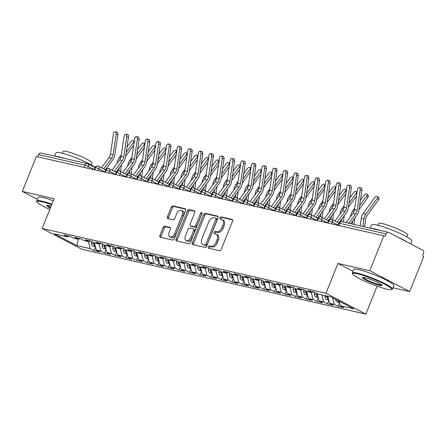 <?xml version="1.0" encoding="UTF-8"?>
<svg xmlns="http://www.w3.org/2000/svg" width="446" height="446" viewBox="0 0 446 446"><rect width="100%" height="100%" fill="white"/><g stroke="black" fill="none" stroke-linecap="round" stroke-linejoin="round"><path stroke-width="0.67" d="M208.182 246.939A1.187 0.73 -62.4 0 0 208.36 248.16A1.187 0.73 -62.4 0 0 208.472 248.199L219.532 250.724A1.7 1.048 -62.4 0 0 221.205 249.398L232.522 221.238A1.7 1.048 -62.4 0 0 232.271 219.493A1.7 1.048 -62.4 0 0 232.11 219.438L221.049 216.912A1.187 0.73 -62.4 0 0 219.878 217.838A1.187 0.73 -62.4 0 0 220.056 219.058A1.187 0.73 -62.4 0 0 220.168 219.097L221.601 219.426A5.441 3.351 -62.4 0 1 222.108 219.61A5.441 3.351 -62.4 0 1 222.916 225.197L221.974 227.538A5.441 3.351 -62.4 0 1 216.628 231.786L215.201 231.457A1.187 0.73 -62.4 0 0 214.03 232.388A1.187 0.73 -62.4 0 0 214.208 233.609A1.187 0.73 -62.4 0 0 214.32 233.648L215.752 233.977A5.441 3.351 -62.4 0 1 216.254 234.161A5.441 3.351 -62.4 0 1 217.068 239.742L216.126 242.089A5.441 3.351 -62.4 0 1 210.78 246.337L209.347 246.008A1.187 0.73 -62.4 0 0 208.182 246.939M216.254 234.161L217.464 234.797A5.441 3.351 -62.4 0 1 218.278 240.377L217.336 242.724A5.441 3.351 -62.4 0 1 211.989 246.967L210.557 246.644A1.187 0.73 -62.4 0 0 209.391 247.569A1.187 0.73 -62.4 0 0 209.291 248.389M232.617 219.906L222.259 217.542A1.187 0.73 -62.4 0 0 221.088 218.473A1.187 0.73 -62.4 0 0 220.987 219.287M222.108 219.61L223.318 220.246A5.441 3.351 -62.4 0 1 224.126 225.827L223.184 228.174A5.441 3.351 -62.4 0 1 217.838 232.416L216.41 232.093A1.187 0.73 -62.4 0 0 215.24 233.018A1.187 0.73 -62.4 0 0 215.139 233.838M164.764 226.183A1.7 1.048 -62.4 0 0 163.097 227.51L159.919 235.41A1.7 1.048 -62.4 0 0 160.17 237.155A1.7 1.048 -62.4 0 0 160.331 237.216L172.619 240.02A1.7 1.048 -62.4 0 0 174.291 238.694L185.608 210.529A1.7 1.048 -62.4 0 0 185.358 208.789A1.7 1.048 -62.4 0 0 185.196 208.728L172.909 205.924A1.7 1.048 -62.4 0 0 171.242 207.251L167.401 216.795A1.7 1.048 -62.4 0 0 167.657 218.54A1.7 1.048 -62.4 0 0 167.813 218.596L173.076 219.794A1.7 1.048 -62.4 0 0 174.743 218.468L176.649 213.74A4.549 2.799 -62.4 0 1 181.539 210.345A4.549 2.799 -62.4 0 1 182.219 215.011L174.765 233.548A4.549 2.799 -62.4 0 1 169.876 236.943A4.549 2.799 -62.4 0 1 169.196 232.277L170.439 229.188A1.7 1.048 -62.4 0 0 170.182 227.443A1.7 1.048 -62.4 0 0 170.026 227.388L164.764 226.183L165.973 226.819A1.7 1.048 -62.4 0 0 164.306 228.146L161.129 236.045A1.7 1.048 -62.4 0 0 161.034 237.378M393.004 287.77L409.668 291.572L369.756 270.711L383.789 235.806L384.998 236.436L386.024 233.888L339.635 223.301L338.743 225.525M369.756 270.711L337.929 263.447L325.948 293.256L42.147 228.486L54.128 198.682L22.3 191.418L36.332 156.513L383.789 235.806M192.304 242.802A1.7 1.048 -62.4 0 0 192.56 244.547A1.7 1.048 -62.4 0 0 192.717 244.603L205.004 247.413A1.7 1.048 -62.4 0 0 206.676 246.086L217.999 217.921A1.7 1.048 -62.4 0 0 217.743 216.176A1.7 1.048 -62.4 0 0 217.587 216.12L205.299 213.316A1.7 1.048 -62.4 0 0 203.627 214.643L192.304 242.802L193.514 243.438A1.7 1.048 -62.4 0 0 193.425 244.765M188.814 243.717L176.527 240.912A1.7 1.048 -62.4 0 1 176.365 240.851A1.7 1.048 -62.4 0 1 176.114 239.106L187.431 210.947A1.7 1.048 -62.4 0 1 189.104 209.62L194.361 210.819A1.7 1.048 -62.4 0 1 194.523 210.88A1.7 1.048 -62.4 0 1 194.774 212.619L190.186 224.043A1.7 1.048 -62.4 0 0 190.436 225.787A1.7 1.048 -62.4 0 0 190.598 225.843L194.082 226.64A1.7 1.048 -62.4 0 0 195.755 225.314L200.533 213.422A1.187 0.73 -62.4 0 1 201.815 212.536A1.187 0.73 -62.4 0 1 201.993 213.757L190.481 242.39A1.7 1.048 -62.4 0 1 188.814 243.717M325.948 293.256L365.859 314.112L82.053 249.347L42.147 228.486M339.473 302.734L338.035 306.302L343.978 307.662L340.226 305.7L353.7 308.777L331.205 297.019L317.736 293.942L313.984 291.985L308.041 290.63L311.793 292.587L307.127 291.522L303.375 289.565L297.432 288.205L301.184 290.168L296.518 289.103L292.766 287.14L286.823 285.786L290.575 287.748L285.908 286.678L282.156 284.721L276.213 283.366L279.965 285.323L275.293 284.258L271.547 282.301L265.604 280.947L269.356 282.903L264.684 281.839L260.938 279.876L254.995 278.521L258.747 280.484L254.075 279.419L250.329 277.457L244.386 276.102L248.138 278.059L243.466 276.994L239.719 275.037L233.776 273.682L237.528 275.639L232.857 274.574L229.11 272.618L223.167 271.257L226.919 273.22L222.247 272.155L218.501 270.192L212.558 268.838L216.31 270.8L211.638 269.73L207.892 267.773L201.949 266.418L205.701 268.375L201.029 267.31L197.283 265.353L191.34 263.993L195.092 265.955L190.42 264.891L186.673 262.928L180.73 261.573L184.477 263.536L179.81 262.471L176.064 260.509L170.121 259.154L173.868 261.111L169.201 260.046L165.455 258.089L159.512 256.734L163.258 258.691L158.592 257.626L154.846 255.664L148.903 254.309L152.649 256.272L147.983 255.207L144.236 253.244L138.293 251.89L142.04 253.846L137.374 252.782L133.627 250.825L127.684 249.47L131.431 251.427L126.764 250.362L123.018 248.405L117.075 247.045L120.821 249.007L116.155 247.943L112.403 245.98L106.466 244.625L110.212 246.588L105.546 245.517L101.794 243.561L95.857 242.206L99.603 244.163L94.937 243.098L91.185 241.141L85.247 239.786L88.994 241.743L84.327 240.678L80.575 238.716L74.638 237.361L78.385 239.324L73.718 238.259L69.966 236.296L64.029 234.942L67.775 236.898L69.253 236.135M338.035 306.302L334.288 304.345L329.616 303.28L327.821 296.244M328.864 300.314L327.425 303.882L333.368 305.237L329.616 303.28M327.425 303.882L323.679 301.925L319.007 300.86L317.167 293.646M318.249 297.895L316.816 301.463L322.759 302.817L319.007 300.86M316.816 301.463L313.07 299.5L308.398 298.435L306.558 291.227M307.64 295.469L306.207 299.043L312.15 300.398L308.398 298.435M306.207 299.043L302.46 297.081L297.789 296.016L295.949 288.807M297.03 293.05L295.598 296.618L301.541 297.978L297.789 296.016M295.598 296.618L291.851 294.661L287.179 293.596L285.34 286.382M286.421 290.63L284.988 294.198L290.931 295.553L287.179 293.596M284.988 294.198L281.242 292.242L276.57 291.171L274.73 283.963M275.812 288.211L274.379 291.779L280.322 293.133L276.57 291.171M274.379 291.779L270.633 289.816L265.961 288.752L264.121 281.543M265.203 285.786L263.77 289.354L269.713 290.714L265.961 288.752M263.77 289.354L260.018 287.397L255.352 286.332L253.512 279.118M254.594 283.366L253.161 286.934L259.104 288.289L255.352 286.332M253.161 286.934L249.409 284.977L244.743 283.912L242.903 276.698M243.984 280.947L242.552 284.515L248.494 285.869L244.743 283.912M242.552 284.515L238.8 282.552L234.133 281.487L232.294 274.279M233.375 278.521L231.942 282.095L237.885 283.45L234.133 281.487M231.942 282.095L228.19 280.133L223.524 279.068L221.684 271.859M222.766 276.102L221.333 279.67L227.27 281.025L223.524 279.068M221.333 279.67L217.581 277.713L212.915 276.648L211.075 269.434M212.157 273.682L210.724 277.25L216.661 278.605L212.915 276.648M210.724 277.25L206.972 275.288L202.306 274.223L200.466 267.015M201.547 271.257L200.115 274.831L206.052 276.185L202.306 274.223M200.115 274.831L196.363 272.868L191.696 271.804L189.857 264.595M190.938 268.838L189.505 272.406L195.443 273.766L191.696 271.804M189.505 272.406L185.753 270.449L181.087 269.384L179.242 262.17M180.329 266.418L178.896 269.986L184.834 271.341L181.087 269.384M178.896 269.986L175.144 268.029L170.478 266.964L168.633 259.75M169.72 263.999L168.287 267.567L174.224 268.921L170.478 266.964M168.287 267.567L164.535 265.604L159.869 264.539L158.023 257.331M159.11 261.573L157.678 265.141L163.615 266.502L159.869 264.539M157.678 265.141L153.926 263.185L149.259 262.12L147.414 254.911M148.501 259.154L147.069 262.722L153.006 264.077L149.259 262.12M147.069 262.722L143.317 260.765L138.65 259.7L136.805 252.486M137.892 256.734L136.454 260.302L142.397 261.657L138.65 259.7M136.454 260.302L132.707 258.34L128.041 257.275L126.196 250.067M127.283 254.309L125.844 257.883L131.787 259.238L128.041 257.275M125.844 257.883L122.098 255.92L117.432 254.856L115.586 247.647M116.674 251.89L115.235 255.458L121.178 256.818L117.432 254.856M115.235 255.458L111.489 253.501L106.823 252.436L104.977 245.222M106.064 249.47L104.626 253.038L110.569 254.393L106.823 252.436M104.626 253.038L100.88 251.081L96.213 250.011L94.368 242.802M95.455 247.051L94.017 250.619L99.96 251.973L96.213 250.011M94.017 250.619L90.27 248.656L76.796 245.584L54.3 233.827L67.775 236.898M78.385 239.324L79.862 238.554M90.27 248.656L88.475 241.626M78.351 239.312L76.796 245.584M88.994 241.743L90.471 240.974M100.88 251.081L99.084 244.046M99.603 244.163L101.08 243.399M111.489 253.501L109.694 246.465M110.212 246.588L111.69 245.818M122.098 255.92L120.303 248.89M120.821 249.007L122.299 248.238M132.707 258.34L130.912 251.31M131.431 251.427L132.908 250.663M143.317 260.765L141.521 253.729M142.04 253.846L143.517 253.083M153.926 263.185L152.131 256.149M152.649 256.272L154.126 255.502M164.535 265.604L162.74 258.574M163.258 258.691L164.736 257.922M175.144 268.029L173.349 260.994M173.868 261.111L175.345 260.347M185.753 270.449L183.958 263.413M184.477 263.536L185.954 262.766M196.363 272.868L194.567 265.838M195.092 265.955L196.563 265.186M206.972 275.288L205.177 268.258M205.701 268.375L207.173 267.611M217.581 277.713L215.786 270.677M216.31 270.8L217.782 270.031M228.19 280.133L226.395 273.097M226.919 273.22L228.391 272.45M238.8 282.552L237.004 275.522M237.528 275.639L239 274.875M249.409 284.977L247.614 277.942M248.138 278.059L249.609 277.295M260.018 287.397L258.223 280.361M258.747 280.484L260.219 279.714M270.633 289.816L268.832 282.786M269.356 282.903L270.828 282.134M281.242 292.242L279.441 285.206M279.965 285.323L281.443 284.559M291.851 294.661L290.051 287.625M290.575 287.748L292.052 286.979M302.46 297.081L300.66 290.051M301.184 290.168L302.661 289.398M313.07 299.5L311.269 292.47M311.793 292.587L313.27 291.823M323.679 301.925L321.878 294.89M409.668 291.572L423.7 256.662L422.49 256.032L423.516 253.484A2.598 2.018 102.9 0 0 422.663 250.145L388.8 232.444A2.598 2.018 102.9 0 0 388.416 232.305A2.598 2.018 102.9 0 0 386.024 233.888M334.288 304.345L332.599 297.75M37.67 156.819L38.568 154.595A2.598 2.018 -77.1 0 1 40.96 153.011L87.349 163.598A2.598 2.018 -77.1 0 1 87.734 163.738A2.598 1.6 -62.4 0 1 87.974 163.827A2.598 2.598 0 0 0 87.349 163.598A2.598 2.018 -77.1 0 0 84.957 165.182L38.568 154.595M22.3 191.418L37.336 199.273M377.082 286.198L365.859 314.112M337.929 263.447L352.964 271.307M340.226 305.7L339.06 301.122M328.078 223.089L328.975 220.865A2.598 2.018 -77.1 0 1 331.283 219.265A2.598 2.018 -77.1 0 1 331.367 219.281A2.598 2.018 -77.1 0 1 331.752 219.426A2.598 1.6 -62.4 0 1 331.991 219.516A2.598 2.598 0 0 0 331.367 219.281M317.468 220.67L318.366 218.445A2.598 2.018 -77.1 0 1 320.674 216.845A2.598 2.018 -77.1 0 1 320.758 216.862A2.598 2.018 -77.1 0 1 321.137 217.001A2.598 1.6 -62.4 0 1 321.382 217.09A2.598 2.598 0 0 0 320.758 216.862M306.859 218.25L307.757 216.026A2.598 2.018 -77.1 0 1 310.065 214.426A2.598 2.018 -77.1 0 1 310.148 214.442A2.598 2.018 -77.1 0 1 310.527 214.582A2.598 1.6 -62.4 0 1 310.773 214.671A2.598 2.598 0 0 0 310.148 214.442M296.25 215.831L297.147 213.606A2.598 2.018 -77.1 0 1 299.456 212.001A2.598 2.018 -77.1 0 1 299.539 212.017A2.598 2.018 -77.1 0 1 299.918 212.162A2.598 1.6 -62.4 0 1 300.164 212.251A2.598 2.598 0 0 0 299.539 212.017M285.641 213.405L286.538 211.181A2.598 2.018 -77.1 0 1 288.846 209.581A2.598 2.018 -77.1 0 1 288.93 209.598A2.598 2.018 -77.1 0 1 289.309 209.743A2.598 1.6 -62.4 0 1 289.554 209.826A2.598 2.598 0 0 0 288.93 209.598M275.031 210.986L275.929 208.761A2.598 2.018 -77.1 0 1 278.237 207.161A2.598 2.018 -77.1 0 1 278.321 207.178A2.598 2.018 -77.1 0 1 278.7 207.318A2.598 1.6 -62.4 0 1 278.945 207.407A2.598 2.598 0 0 0 278.321 207.178M264.422 208.566L265.314 206.342A2.598 2.018 -77.1 0 1 267.628 204.742A2.598 2.018 -77.1 0 1 267.712 204.759A2.598 2.018 -77.1 0 1 268.091 204.898A2.598 1.6 -62.4 0 1 268.336 204.987A2.598 2.598 0 0 0 267.712 204.759M253.813 206.141L254.705 203.917A2.598 2.018 -77.1 0 1 257.019 202.317A2.598 2.018 -77.1 0 1 257.102 202.333A2.598 2.018 -77.1 0 1 257.481 202.478A2.598 1.6 -62.4 0 1 257.727 202.568A2.598 2.598 0 0 0 257.102 202.333M243.204 203.722L244.096 201.497A2.598 2.018 -77.1 0 1 246.409 199.897A2.598 2.018 -77.1 0 1 246.487 199.914A2.598 2.018 -77.1 0 1 246.872 200.053A2.598 1.6 -62.4 0 1 247.117 200.143A2.598 2.598 0 0 0 246.487 199.914M232.595 201.302L233.487 199.078A2.598 2.018 -77.1 0 1 235.8 197.478A2.598 2.018 -77.1 0 1 235.878 197.494A2.598 2.018 -77.1 0 1 236.263 197.634A2.598 1.6 -62.4 0 1 236.508 197.723A2.598 2.598 0 0 0 235.878 197.494M221.985 198.877L222.877 196.658A2.598 2.018 -77.1 0 1 225.191 195.053A2.598 2.018 -77.1 0 1 225.269 195.069A2.598 2.018 -77.1 0 1 225.654 195.214A2.598 1.6 -62.4 0 1 225.899 195.303A2.598 2.598 0 0 0 225.269 195.069M211.376 196.457L212.268 194.233A2.598 2.018 -77.1 0 1 214.582 192.633A2.598 2.018 -77.1 0 1 214.66 192.65A2.598 2.018 -77.1 0 1 215.044 192.789A2.598 1.6 -62.4 0 1 215.29 192.878A2.598 2.598 0 0 0 214.66 192.65M200.767 194.038L201.659 191.813A2.598 2.018 -77.1 0 1 203.973 190.213A2.598 2.018 -77.1 0 1 204.051 190.23A2.598 2.018 -77.1 0 1 204.435 190.37A2.598 1.6 -62.4 0 1 204.675 190.459A2.598 2.598 0 0 0 204.051 190.23M190.158 191.618L191.05 189.394A2.598 2.018 -77.1 0 1 193.363 187.794A2.598 2.018 -77.1 0 1 193.441 187.805A2.598 2.018 -77.1 0 1 193.826 187.95A2.598 1.6 -62.4 0 1 194.066 188.039A2.598 2.598 0 0 0 193.441 187.805M179.548 189.193L180.44 186.969A2.598 2.018 -77.1 0 1 182.754 185.369A2.598 2.018 -77.1 0 1 182.832 185.385A2.598 2.018 -77.1 0 1 183.217 185.53A2.598 1.6 -62.4 0 1 183.457 185.62A2.598 2.598 0 0 0 182.832 185.385M168.939 186.774L169.831 184.549A2.598 2.018 -77.1 0 1 172.145 182.949A2.598 2.018 -77.1 0 1 172.223 182.966A2.598 2.018 -77.1 0 1 172.608 183.105A2.598 1.6 -62.4 0 1 172.847 183.195A2.598 2.598 0 0 0 172.223 182.966M158.33 184.354L159.222 182.13A2.598 2.018 -77.1 0 1 161.53 180.53A2.598 2.018 -77.1 0 1 161.614 180.546A2.598 2.018 -77.1 0 1 161.998 180.686A2.598 1.6 -62.4 0 1 162.238 180.775A2.598 2.598 0 0 0 161.614 180.546M147.721 181.929L148.613 179.705A2.598 2.018 -77.1 0 1 150.921 178.105A2.598 2.018 -77.1 0 1 151.004 178.121A2.598 2.018 -77.1 0 1 151.389 178.266A2.598 1.6 -62.4 0 1 151.629 178.355A2.598 2.598 0 0 0 151.004 178.121M137.112 179.509L138.004 177.285A2.598 2.018 -77.1 0 1 140.312 175.685A2.598 2.018 -77.1 0 1 140.395 175.702A2.598 2.018 -77.1 0 1 140.78 175.841A2.598 1.6 -62.4 0 1 141.02 175.93A2.598 2.598 0 0 0 140.395 175.702M126.502 177.09L127.394 174.865A2.598 2.018 -77.1 0 1 129.702 173.265A2.598 2.018 -77.1 0 1 129.786 173.282A2.598 2.018 -77.1 0 1 130.171 173.422A2.598 1.6 -62.4 0 1 130.41 173.511A2.598 2.598 0 0 0 129.786 173.282M115.893 174.67L116.785 172.446A2.598 2.018 -77.1 0 1 119.093 170.84A2.598 2.018 -77.1 0 1 119.177 170.857A2.598 2.018 -77.1 0 1 119.561 171.002A2.598 1.6 -62.4 0 1 119.801 171.091A2.598 2.598 0 0 0 119.177 170.857M105.284 172.245L106.176 170.021A2.598 2.018 -77.1 0 1 108.484 168.421A2.598 2.018 -77.1 0 1 108.568 168.437A2.598 2.018 -77.1 0 1 108.952 168.582A2.598 1.6 -62.4 0 1 109.192 168.666A2.598 2.598 0 0 0 108.568 168.437M94.675 169.826L95.567 167.601A2.598 2.018 -77.1 0 1 97.875 166.001A2.598 2.018 -77.1 0 1 97.958 166.018A2.598 2.018 -77.1 0 1 98.343 166.157A2.598 1.6 -62.4 0 1 98.583 166.246A2.598 2.598 0 0 0 97.958 166.018M218.088 216.589L206.504 213.946A1.7 1.048 -62.4 0 0 204.837 215.273L193.514 243.438M204.742 244.96A1.187 0.73 -62.4 0 0 205.913 244.029L215.847 219.309A1.187 0.73 -62.4 0 0 215.669 218.088A1.187 0.73 -62.4 0 0 215.557 218.049L214.047 217.704A5.441 3.351 -62.4 0 0 208.706 221.952L201.91 238.844A5.441 3.351 -62.4 0 0 202.724 244.43A5.441 3.351 -62.4 0 0 203.231 244.614L205.952 245.59A1.187 0.73 -62.4 0 0 207.122 244.664L205.913 244.029M215.769 218.155L216.767 218.679A1.187 0.73 -62.4 0 1 216.879 218.724A1.187 0.73 -62.4 0 1 217.057 219.945L207.122 244.664M202.724 244.43L203.934 245.06A5.441 3.351 -62.4 0 0 204.441 245.244L203.231 244.614M205.952 245.59L204.441 245.244M194.869 211.292L190.314 210.25A1.7 1.048 -62.4 0 0 188.641 211.577L177.318 239.742A1.7 1.048 -62.4 0 0 177.229 241.069M191.507 226.323A1.7 1.048 -62.4 0 0 191.646 226.417A1.7 1.048 -62.4 0 0 191.802 226.479L195.292 227.276A1.7 1.048 -62.4 0 0 196.965 225.949L201.743 214.058L200.533 213.422M202.071 213.523A1.187 0.73 -62.4 0 0 201.743 214.058M185.419 235.895A4.549 2.799 -62.4 0 0 186.099 240.561A4.549 2.799 -62.4 0 0 190.988 237.166L193.614 230.632A1.7 1.048 -62.4 0 0 193.363 228.887A1.7 1.048 -62.4 0 0 193.202 228.831L189.717 228.034A1.7 1.048 -62.4 0 0 188.045 229.361L185.419 235.895M186.099 240.561L187.309 241.191A4.549 2.799 -62.4 0 0 192.198 237.796L190.988 237.166M194.411 229.461A1.7 1.048 -62.4 0 1 194.573 229.523A1.7 1.048 -62.4 0 1 194.824 231.268L192.198 237.796M170.528 227.856L165.973 226.819M169.876 236.943L171.086 237.573A4.549 2.799 -62.4 0 0 175.975 234.183L174.765 233.548M181.539 210.345L182.749 210.975A4.549 2.799 -62.4 0 1 183.429 215.641L175.975 234.183M185.703 209.202L174.118 206.554A1.7 1.048 -62.4 0 0 172.446 207.881L168.61 217.425A1.7 1.048 -62.4 0 0 168.521 218.757M337.934 300.532A3.462 2.693 102.9 0 0 339.261 302.338A3.462 2.693 102.9 0 0 339.384 302.399M339.395 302.438L337.544 302.02A3.462 2.693 -77.1 0 1 337.031 301.83A3.462 2.693 -77.1 0 1 335.587 299.305M377.639 196.53L378.894 197.929A2.163 1.193 138.1 0 1 378.609 199.674L377.355 198.275A2.163 1.193 -41.9 0 0 377.639 196.53A2.163 1.193 -41.9 0 0 374.701 197.673L363.2 213.5A8.658 6.735 102.9 0 0 361.288 218.3L360.217 225.866M338.871 301.028A3.462 2.693 102.9 0 0 339.205 301.691M364.588 226.863L365.692 219.058A6.406 4.984 -77.1 0 1 367.103 215.507L378.609 199.674M377.355 198.275L365.848 214.108A8.658 6.735 102.9 0 0 363.942 218.908L362.871 226.473M360.156 190.029A2.163 1.355 -84.4 0 0 359.041 187.576A2.163 1.355 -84.4 0 0 357.502 189.427L354.498 209.698L357.151 210.3L360.156 190.029L361.907 190.202L358.896 210.473A8.658 6.735 -77.1 0 1 356.956 215.256L350.718 223.697M359.041 187.576L360.786 187.744A2.163 1.355 95.6 0 1 361.907 190.202M348.761 223.251L355.713 213.84A6.406 4.984 102.9 0 0 357.151 210.3M346.107 222.649L353.059 213.238A6.406 4.984 102.9 0 0 354.498 209.698M327.208 296.105L327.197 297.047A3.462 2.693 102.9 0 0 328.652 299.918A3.462 2.693 102.9 0 0 328.774 299.974M328.786 300.019L326.935 299.595A3.462 2.693 -77.1 0 1 326.422 299.405A3.462 2.693 -77.1 0 1 324.967 296.54L324.978 295.598M367.03 194.11L368.285 195.504A2.163 1.193 138.1 0 1 368 197.255L366.746 195.855A2.163 1.193 -41.9 0 0 367.03 194.11A2.163 1.193 -41.9 0 0 364.092 195.253L360.401 200.332M328.044 297.125L328.044 297.242A3.462 2.693 102.9 0 0 328.596 299.272M353.979 224.444L354.882 218.061M359.024 209.603L368 197.255M366.746 195.855L359.61 205.673M354.726 208.137L352.591 211.081A8.658 6.735 102.9 0 0 350.679 215.881L350.578 216.594M352.691 221.026L352.262 224.054M316.604 293.351L316.588 294.628A3.462 2.693 102.9 0 0 318.043 297.493A3.462 2.693 102.9 0 0 318.165 297.554M318.176 297.599L316.325 297.175A3.462 2.693 -77.1 0 1 315.813 296.986A3.462 2.693 -77.1 0 1 314.358 294.12L314.385 292.191M356.8 194.172L356.137 193.436A2.163 1.193 -41.9 0 0 356.421 191.685A2.163 1.193 -41.9 0 0 353.483 192.828L349.792 197.907M317.435 294.7L317.435 294.823A3.462 2.693 102.9 0 0 317.987 296.852M343.37 222.024L344.273 215.641M348.415 207.178L356.527 196.028M356.137 193.436L349.001 203.253M344.117 205.718L341.976 208.661A8.658 6.735 102.9 0 0 340.069 213.461L339.969 214.175M342.082 218.607L341.647 221.656M305.995 290.931L305.978 292.208A3.462 2.693 102.9 0 0 307.433 295.074A3.462 2.693 102.9 0 0 307.556 295.135M307.567 295.174L305.716 294.756A3.462 2.693 -77.1 0 1 305.203 294.566A3.462 2.693 -77.1 0 1 303.748 291.701L303.776 289.772M346.191 191.752L345.527 191.016A2.163 1.193 -41.9 0 0 345.812 189.266A2.163 1.193 -41.9 0 0 342.874 190.409L339.183 195.487M306.826 292.281L306.826 292.403A3.462 2.693 102.9 0 0 307.378 294.432M332.722 219.895L333.664 213.221M337.806 204.759L345.918 193.603M345.527 191.016L338.391 200.834M333.508 203.292L331.367 206.236A8.658 6.735 102.9 0 0 329.46 211.036L329.36 211.75M331.473 216.187L331.038 219.237M295.386 288.512L295.369 289.783A3.462 2.693 102.9 0 0 296.824 292.654A3.462 2.693 102.9 0 0 296.947 292.71M296.958 292.754L295.107 292.331A3.462 2.693 -77.1 0 1 294.594 292.147A3.462 2.693 -77.1 0 1 293.139 289.276L293.167 287.352M335.582 189.333L334.918 188.591A2.163 1.193 -41.9 0 0 335.202 186.846A2.163 1.193 -41.9 0 0 332.264 187.989L328.574 193.068M296.216 289.861L296.216 289.978A3.462 2.693 102.9 0 0 296.768 292.007M322.112 217.475L323.055 210.802M327.197 202.339L335.308 191.183M334.918 188.591L327.782 198.414M322.898 200.873L320.758 203.816A8.658 6.735 102.9 0 0 318.851 208.617L318.751 209.33M320.864 213.762L320.429 216.817M349.547 187.61A2.163 1.355 -84.4 0 0 348.432 185.151A2.163 1.355 -84.4 0 0 346.893 187.002L343.888 207.273L346.542 207.881L349.547 187.61L351.297 187.783L348.287 208.053A8.658 6.735 -77.1 0 1 346.347 212.837L338.787 223.067M348.432 185.151L350.177 185.324A2.163 1.355 95.6 0 1 351.297 187.783M337.137 222.203L345.104 211.421A6.406 4.984 102.9 0 0 346.542 207.881M334.901 221.032L342.45 210.813A6.406 4.984 102.9 0 0 343.888 207.273M338.938 185.19A2.163 1.355 -84.4 0 0 337.823 182.732A2.163 1.355 -84.4 0 0 336.284 184.583L333.279 204.853L335.927 205.461L338.938 185.19L340.688 185.358L337.678 205.628A8.658 6.735 -77.1 0 1 335.738 210.412L328.178 220.642M337.823 182.732L339.568 182.905A2.163 1.355 95.6 0 1 340.688 185.358M326.528 219.783L334.494 209.001A6.406 4.984 102.9 0 0 335.927 205.461M324.292 218.612L331.841 208.394A6.406 4.984 102.9 0 0 333.279 204.853M328.328 182.765A2.163 1.355 -84.4 0 0 327.213 180.312A2.163 1.355 -84.4 0 0 325.675 182.163L322.67 202.434L325.318 203.036L328.328 182.765L330.073 182.938L327.069 203.209A8.658 6.735 -77.1 0 1 325.128 207.992L317.569 218.222M327.213 180.312L328.958 180.479A2.163 1.355 95.6 0 1 330.073 182.938M315.919 217.358L323.885 206.576A6.406 4.984 102.9 0 0 325.318 203.036M313.683 216.193L321.232 205.974A6.406 4.984 102.9 0 0 322.67 202.434M317.719 180.346A2.163 1.355 -84.4 0 0 316.604 177.887A2.163 1.355 -84.4 0 0 315.066 179.738L312.061 200.014L314.709 200.616L317.719 180.346L319.464 180.519L316.459 200.789A8.658 6.735 -77.1 0 1 314.519 205.573L306.959 215.803M316.604 177.887L318.349 178.06A2.163 1.355 95.6 0 1 319.464 180.519M305.309 214.939L313.276 204.156A6.406 4.984 102.9 0 0 314.709 200.616M303.074 213.768L310.622 203.549A6.406 4.984 102.9 0 0 312.061 200.014M386.95 289.209A21.124 2.659 -158.1 0 0 391.516 289.627A21.124 2.659 -158.1 0 0 380.717 282.273A21.124 2.659 -158.1 0 0 357.441 273.783A21.124 2.659 -158.1 0 0 352.63 273.995A21.124 2.659 -158.1 0 0 365.993 281.766A21.124 2.659 -158.1 0 0 386.95 289.209M352.63 273.995L352.34 273.331A21.648 2.726 21.9 0 1 352.307 272.941A21.648 2.726 21.9 0 1 357.274 273.114A21.648 2.726 21.9 0 1 379.947 281.281A21.648 2.726 21.9 0 1 392.474 289.092A21.648 2.726 21.9 0 1 392.179 289.348L391.516 289.627M379.574 285.351A10.565 1.332 21.9 0 1 367.939 281.103A10.565 1.332 21.9 0 1 362.537 277.429A10.565 1.332 21.9 0 1 364.822 277.641A10.565 1.332 21.9 0 1 375.298 281.359A10.565 1.332 21.9 0 1 381.982 285.245A10.565 1.332 21.9 0 1 379.574 285.351M363.061 277.367A10.046 1.266 -158.1 0 0 369.204 281.041A10.046 1.266 -158.1 0 0 379.401 284.682A10.046 1.266 -158.1 0 0 381.648 284.838M370.303 228.168L371.657 224.806A21.648 2.726 21.9 0 1 376.625 224.979A21.648 2.726 21.9 0 1 399.298 233.141A21.648 2.726 21.9 0 1 411.825 240.951L410.654 243.867M371.334 228.402A21.648 2.726 21.9 0 1 375.019 228.965A21.648 2.726 21.9 0 1 380.622 230.526M398.2 237.356A21.648 2.726 21.9 0 1 407.354 242.145M377.985 225.314L378.754 223.401A15.588 1.962 21.9 0 1 382.328 223.524A15.588 1.962 21.9 0 1 398.657 229.406A15.588 1.962 21.9 0 1 407.672 235.025L406.908 236.938M352.307 272.941L353.717 269.434A21.648 2.726 21.9 0 1 358.684 269.607A21.648 2.726 21.9 0 1 381.358 277.774A21.648 2.726 21.9 0 1 393.885 285.585L392.474 289.092M51.686 204.764A21.124 2.659 -158.1 0 0 41.812 201.754A21.124 2.659 -158.1 0 0 36.996 201.96A21.124 2.659 -158.1 0 0 49.79 209.481M36.996 201.96L36.706 201.297A21.648 2.726 21.9 0 1 36.672 200.912A21.648 2.726 21.9 0 1 41.64 201.085A21.648 2.726 21.9 0 1 51.903 204.223M50.337 208.115A10.565 1.332 21.9 0 1 46.908 205.4A10.565 1.332 21.9 0 1 49.188 205.606A10.565 1.332 21.9 0 1 51.134 206.13M47.432 205.338A10.046 1.266 -158.1 0 0 50.56 207.557M54.674 156.139L56.023 152.777A21.648 2.726 21.9 0 1 60.991 152.95A21.648 2.726 21.9 0 1 95.115 167.389M55.705 156.373A21.648 2.726 21.9 0 1 59.39 156.936A21.648 2.726 21.9 0 1 64.993 158.492M62.356 153.279L63.12 151.372A15.588 1.962 21.9 0 1 66.699 151.495A15.588 1.962 21.9 0 1 83.028 157.371A15.588 1.962 21.9 0 1 92.043 162.996L91.274 164.909M36.672 200.912L38.083 197.405A21.648 2.726 21.9 0 1 43.05 197.578A21.648 2.726 21.9 0 1 53.314 200.717M284.777 286.087L284.76 287.363A3.462 2.693 102.9 0 0 286.215 290.229A3.462 2.693 102.9 0 0 286.338 290.29M286.349 290.335L284.498 289.911A3.462 2.693 -77.1 0 1 283.985 289.722A3.462 2.693 -77.1 0 1 282.53 286.856L282.552 284.927M324.972 186.913L324.309 186.172A2.163 1.193 -41.9 0 0 324.593 184.421A2.163 1.193 -41.9 0 0 321.655 185.564L317.965 190.643M285.607 287.441L285.607 287.558A3.462 2.693 102.9 0 0 286.159 289.588M311.503 215.05L312.445 208.377M316.588 199.919L324.694 188.764M324.309 186.172L317.173 195.989M312.289 198.453L310.148 201.397A8.658 6.735 102.9 0 0 308.242 206.197L308.141 206.911M310.254 211.343L309.819 214.392M307.11 177.926A2.163 1.355 -84.4 0 0 305.995 175.468A2.163 1.355 -84.4 0 0 304.456 177.318L301.451 197.589L304.1 198.197L307.11 177.926L308.855 178.093L305.85 198.364A8.658 6.735 -77.1 0 1 303.904 203.153L296.35 213.383M305.995 175.468L307.74 175.64A2.163 1.355 95.6 0 1 308.855 178.093M294.7 212.519L302.661 201.737A6.406 4.984 102.9 0 0 304.1 198.197M292.464 211.348L300.013 201.129A6.406 4.984 102.9 0 0 301.451 197.589M274.167 283.667L274.151 284.944A3.462 2.693 102.9 0 0 275.606 287.809A3.462 2.693 102.9 0 0 275.728 287.871M275.74 287.915L273.889 287.492A3.462 2.693 -77.1 0 1 273.376 287.302A3.462 2.693 -77.1 0 1 271.921 284.436L271.943 282.508M314.363 184.488L313.7 183.752A2.163 1.193 -41.9 0 0 313.984 182.001A2.163 1.193 -41.9 0 0 311.046 183.144L307.355 188.223M274.998 285.016L274.998 285.139A3.462 2.693 102.9 0 0 275.55 287.168M300.894 212.63L301.836 205.957M305.978 197.494L314.084 186.339M313.7 183.752L306.564 193.57M301.68 196.028L299.539 198.972A8.658 6.735 102.9 0 0 297.633 203.777L297.532 204.491M299.645 208.923L299.21 211.973M263.558 281.248L263.541 282.524A3.462 2.693 102.9 0 0 264.996 285.39A3.462 2.693 102.9 0 0 265.119 285.451M265.13 285.49L263.279 285.066A3.462 2.693 -77.1 0 1 262.766 284.882A3.462 2.693 -77.1 0 1 261.311 282.011L261.334 280.088M303.754 182.068L303.09 181.327A2.163 1.193 -41.9 0 0 303.375 179.582A2.163 1.193 -41.9 0 0 300.437 180.725L296.746 185.804M264.389 282.597L264.389 282.714A3.462 2.693 102.9 0 0 264.941 284.743M290.285 210.211L291.227 203.538M295.369 195.075L303.475 183.919M303.09 181.327L295.954 191.15M291.071 193.609L288.93 196.552A8.658 6.735 102.9 0 0 287.023 201.352L286.923 202.066M289.036 206.504L288.601 209.553M252.949 278.828L252.932 280.099A3.462 2.693 102.9 0 0 254.387 282.97A3.462 2.693 102.9 0 0 254.51 283.026M254.521 283.071L252.67 282.647A3.462 2.693 -77.1 0 1 252.157 282.457A3.462 2.693 -77.1 0 1 250.702 279.592L250.724 277.663M293.145 179.649L292.481 178.907A2.163 1.193 -41.9 0 0 292.766 177.162A2.163 1.193 -41.9 0 0 289.828 178.3L286.137 183.378M253.78 280.177L253.78 280.294A3.462 2.693 102.9 0 0 254.332 282.324M279.675 207.791L280.612 201.113M284.76 192.655L292.866 181.5M292.481 178.907L285.345 188.725M280.462 191.189L278.321 194.133A8.658 6.735 102.9 0 0 276.414 198.933L276.314 199.646M278.421 204.078L277.992 207.128M296.501 175.501A2.163 1.355 -84.4 0 0 295.386 173.048A2.163 1.355 -84.4 0 0 293.847 174.899L290.842 195.17L293.49 195.777L296.501 175.501L298.246 175.674L295.241 195.945A8.658 6.735 -77.1 0 1 293.295 200.728L285.741 210.958M295.386 173.048L297.131 173.215A2.163 1.355 95.6 0 1 298.246 175.674M284.091 210.094L292.052 199.312A6.406 4.984 102.9 0 0 293.49 195.777M281.85 208.929L289.404 198.71A6.406 4.984 102.9 0 0 290.842 195.17M285.892 173.081A2.163 1.355 -84.4 0 0 284.777 170.623A2.163 1.355 -84.4 0 0 283.238 172.479L280.233 192.75L282.881 193.352L285.892 173.081L287.637 173.254L284.632 193.525A8.658 6.735 -77.1 0 1 282.686 198.308L275.132 208.538M284.777 170.623L286.522 170.796A2.163 1.355 95.6 0 1 287.637 173.254M273.482 207.674L281.443 196.892A6.406 4.984 102.9 0 0 282.881 193.352M271.24 206.509L278.795 196.29A6.406 4.984 102.9 0 0 280.233 192.75M275.282 170.662A2.163 1.355 -84.4 0 0 274.167 168.203A2.163 1.355 -84.4 0 0 272.629 170.054L269.624 190.325L272.272 190.933L275.282 170.662L277.027 170.835L274.022 191.105A8.658 6.735 -77.1 0 1 272.077 195.889L264.523 206.119M274.167 168.203L275.912 168.376A2.163 1.355 95.6 0 1 277.027 170.835M262.867 205.255L270.834 194.473A6.406 4.984 102.9 0 0 272.272 190.933M260.631 204.084L268.185 193.865A6.406 4.984 102.9 0 0 269.624 190.325M242.334 276.403L242.323 277.68A3.462 2.693 102.9 0 0 243.778 280.545A3.462 2.693 102.9 0 0 243.901 280.606M243.912 280.651L242.061 280.227A3.462 2.693 -77.1 0 1 241.548 280.038A3.462 2.693 -77.1 0 1 240.093 277.172L240.115 275.243M282.535 177.224L281.872 176.488A2.163 1.193 -41.9 0 0 282.156 174.737A2.163 1.193 -41.9 0 0 279.218 175.88L275.528 180.959M243.17 277.752L243.17 277.875A3.462 2.693 102.9 0 0 243.717 279.904M269.066 205.366L270.003 198.693M274.151 190.23L282.257 179.075M281.872 176.488L274.736 186.305M269.852 188.764L267.712 191.713A8.658 6.735 102.9 0 0 265.805 196.513L265.704 197.227M267.812 201.659L267.383 204.708M264.673 168.242A2.163 1.355 -84.4 0 0 263.558 165.784A2.163 1.355 -84.4 0 0 262.019 167.635L259.009 187.905L261.663 188.513L264.673 168.242L266.418 168.41L263.413 188.68A8.658 6.735 -77.1 0 1 261.467 193.464L253.913 203.694M263.558 165.784L265.303 165.957A2.163 1.355 95.6 0 1 266.418 168.41M252.258 202.835L260.224 192.053A6.406 4.984 102.9 0 0 261.663 188.513M250.022 201.664L257.576 191.445A6.406 4.984 102.9 0 0 259.009 187.905M231.725 273.983L231.714 275.26A3.462 2.693 102.9 0 0 233.169 278.126A3.462 2.693 102.9 0 0 233.291 278.187M233.303 278.226L231.452 277.808A3.462 2.693 -77.1 0 1 230.939 277.618A3.462 2.693 -77.1 0 1 229.484 274.753L229.506 272.824M271.926 174.804L271.263 174.063A2.163 1.193 -41.9 0 0 271.547 172.318A2.163 1.193 -41.9 0 0 268.609 173.461L264.918 178.539M232.561 275.333L232.561 275.45A3.462 2.693 102.9 0 0 233.107 277.479M258.451 202.947L259.394 196.273M263.541 187.811L271.647 176.655M271.263 174.063L264.127 183.886M259.243 186.344L257.102 189.288A8.658 6.735 102.9 0 0 255.196 194.088L255.095 194.802M257.203 199.239L256.773 202.289M254.064 165.817A2.163 1.355 -84.4 0 0 252.943 163.364A2.163 1.355 -84.4 0 0 251.41 165.215L248.4 185.486L251.053 186.088L254.064 165.817L255.809 165.99L252.804 186.261A8.658 6.735 -77.1 0 1 250.858 191.044L243.304 201.274M252.943 163.364L254.694 163.531A2.163 1.355 95.6 0 1 255.809 165.99M241.648 200.41L249.615 189.628A6.406 4.984 102.9 0 0 251.053 186.088M239.413 199.245L246.967 189.026A6.406 4.984 102.9 0 0 248.4 185.486M221.116 271.564L221.099 272.835A3.462 2.693 102.9 0 0 222.56 275.706A3.462 2.693 102.9 0 0 222.682 275.762M222.693 275.806L220.842 275.383A3.462 2.693 -77.1 0 1 220.33 275.193A3.462 2.693 -77.1 0 1 218.875 272.328L218.897 270.404M261.317 172.385L260.654 171.643A2.163 1.193 -41.9 0 0 260.938 169.898A2.163 1.193 -41.9 0 0 258 171.041L254.309 176.12M221.952 272.913L221.952 273.03A3.462 2.693 102.9 0 0 222.498 275.059M247.842 200.527L248.784 193.848M252.932 185.391L261.038 174.235M260.654 171.643L253.512 181.461M248.634 183.925L246.493 186.868A8.658 6.735 102.9 0 0 244.586 191.668L244.48 192.382M246.593 196.814L246.164 199.869M243.455 163.398A2.163 1.355 -84.4 0 0 242.334 160.939A2.163 1.355 -84.4 0 0 240.801 162.79L237.79 183.061L240.444 183.668L243.455 163.398L245.2 163.57L242.195 183.841A8.658 6.735 -77.1 0 1 240.249 188.625L232.689 198.855M242.334 160.939L244.085 161.112A2.163 1.355 95.6 0 1 245.2 163.57M231.039 197.991L239.006 187.209A6.406 4.984 102.9 0 0 240.444 183.668M228.804 196.82L236.352 186.601A6.406 4.984 102.9 0 0 237.79 183.061M210.506 269.139L210.49 270.415A3.462 2.693 102.9 0 0 211.945 273.281A3.462 2.693 102.9 0 0 212.073 273.342M212.084 273.387L210.233 272.963A3.462 2.693 -77.1 0 1 209.72 272.774A3.462 2.693 -77.1 0 1 208.265 269.908L208.288 267.979M250.702 169.959L250.044 169.224A2.163 1.193 -41.9 0 0 250.329 167.473A2.163 1.193 -41.9 0 0 247.391 168.616L243.7 173.695M211.343 270.493L211.343 270.611A3.462 2.693 102.9 0 0 211.889 272.64M237.233 198.102L238.175 191.429M242.323 182.966L250.429 171.816M250.044 169.224L242.903 179.041M238.025 181.505L235.884 184.449A8.658 6.735 102.9 0 0 233.977 189.249L233.871 189.963M235.984 194.395L235.555 197.444M232.845 160.978A2.163 1.355 -84.4 0 0 231.725 158.52A2.163 1.355 -84.4 0 0 230.192 160.37L227.181 180.641L229.835 181.249L232.845 160.978L234.59 161.145L231.585 181.416A8.658 6.735 -77.1 0 1 229.64 186.199L222.08 196.43M231.725 158.52L233.475 158.692A2.163 1.355 95.6 0 1 234.59 161.145M220.43 195.571L228.397 184.789A6.406 4.984 102.9 0 0 229.835 181.249M218.194 194.4L225.743 184.181A6.406 4.984 102.9 0 0 227.181 180.641M199.897 266.719L199.88 267.996A3.462 2.693 102.9 0 0 201.336 270.861A3.462 2.693 102.9 0 0 201.464 270.923M201.475 270.967L199.618 270.544A3.462 2.693 -77.1 0 1 199.111 270.354A3.462 2.693 -77.1 0 1 197.656 267.488L197.678 265.56M240.093 167.54L239.435 166.804A2.163 1.193 -41.9 0 0 239.719 165.053A2.163 1.193 -41.9 0 0 236.781 166.196L233.091 171.275M200.733 268.068L200.733 268.191A3.462 2.693 102.9 0 0 201.28 270.22M226.624 195.683L227.566 189.009M231.714 180.546L239.82 169.391M239.435 166.804L232.294 176.622M227.415 179.08L225.275 182.024A8.658 6.735 102.9 0 0 223.362 186.829L223.262 187.543M225.375 191.975L224.946 195.025M222.231 158.553A2.163 1.355 -84.4 0 0 221.116 156.1A2.163 1.355 -84.4 0 0 219.583 157.951L216.572 178.222L219.226 178.824L222.231 158.553L223.981 158.726L220.976 178.997A8.658 6.735 -77.1 0 1 219.031 183.78L211.471 194.01M221.116 156.1L222.866 156.267A2.163 1.355 95.6 0 1 223.981 158.726M209.821 193.146L217.787 182.364A6.406 4.984 102.9 0 0 219.226 178.824M207.585 191.981L215.134 181.762A6.406 4.984 102.9 0 0 216.572 178.222M189.288 264.3L189.271 265.576A3.462 2.693 102.9 0 0 190.726 268.442A3.462 2.693 102.9 0 0 190.855 268.498M190.866 268.542L189.009 268.118A3.462 2.693 -77.1 0 1 188.502 267.935A3.462 2.693 -77.1 0 1 187.047 265.063L187.069 263.14M229.484 165.12L228.82 164.379A2.163 1.193 -41.9 0 0 229.11 162.634A2.163 1.193 -41.9 0 0 226.172 163.777L222.482 168.856M190.124 265.649L190.124 265.766A3.462 2.693 102.9 0 0 190.671 267.795M216.015 193.263L216.957 186.59M221.105 178.127L229.211 166.971M228.82 164.379L221.684 174.202M216.806 176.661L214.665 179.604A8.658 6.735 102.9 0 0 212.753 184.404L212.653 185.118M214.766 189.55L214.336 192.605M211.621 156.133A2.163 1.355 -84.4 0 0 210.506 153.675A2.163 1.355 -84.4 0 0 208.973 155.531L205.963 175.802L208.617 176.404L211.621 156.133L213.372 156.306L210.367 176.577A8.658 6.735 -77.1 0 1 208.421 181.36L200.862 191.59M210.506 153.675L212.257 153.848A2.163 1.355 95.6 0 1 213.372 156.306M199.211 190.726L207.178 179.944A6.406 4.984 102.9 0 0 208.617 176.404M196.976 189.561L204.524 179.342A6.406 4.984 102.9 0 0 205.963 175.802M178.679 261.88L178.662 263.151A3.462 2.693 102.9 0 0 180.117 266.017A3.462 2.693 102.9 0 0 180.24 266.078M180.251 266.123L178.4 265.699A3.462 2.693 -77.1 0 1 177.893 265.509A3.462 2.693 -77.1 0 1 176.438 262.644L176.46 260.715M218.875 162.701L218.211 161.959A2.163 1.193 -41.9 0 0 218.501 160.209A2.163 1.193 -41.9 0 0 215.563 161.352L211.872 166.43M179.515 263.229L179.515 263.346A3.462 2.693 102.9 0 0 180.061 265.376M205.405 190.838L206.347 184.165M210.495 175.707L218.601 164.552M218.211 161.959L211.075 171.777M206.197 174.241L204.056 177.185A8.658 6.735 102.9 0 0 202.144 181.985L202.044 182.698M204.156 187.13L203.727 190.18M201.012 153.714A2.163 1.355 -84.4 0 0 199.897 151.255A2.163 1.355 -84.4 0 0 198.364 153.106L195.354 173.377L198.007 173.985L201.012 153.714L202.763 153.881L199.758 174.157A8.658 6.735 -77.1 0 1 197.812 178.941L190.252 189.171M199.897 151.255L201.648 151.428A2.163 1.355 95.6 0 1 202.763 153.881M188.602 188.307L196.569 177.525A6.406 4.984 102.9 0 0 198.007 173.985M186.367 187.136L193.915 176.917A6.406 4.984 102.9 0 0 195.354 173.377M168.07 259.455L168.053 260.732A3.462 2.693 102.9 0 0 169.508 263.597A3.462 2.693 102.9 0 0 169.631 263.658M169.642 263.703L167.791 263.279A3.462 2.693 -77.1 0 1 167.283 263.09A3.462 2.693 -77.1 0 1 165.828 260.224L165.851 258.295M208.265 160.276L207.602 159.54A2.163 1.193 -41.9 0 0 207.892 157.789A2.163 1.193 -41.9 0 0 204.954 158.932L201.263 164.011M168.906 260.804L168.906 260.927A3.462 2.693 102.9 0 0 169.452 262.956M194.796 188.418L195.738 181.745M199.886 173.282L207.992 162.127M207.602 159.54L200.466 169.357M195.588 171.816L193.447 174.76A8.658 6.735 102.9 0 0 191.535 179.565L191.434 180.279M193.547 184.711L193.118 187.76M190.403 151.294A2.163 1.355 -84.4 0 0 189.288 148.836A2.163 1.355 -84.4 0 0 187.755 150.687L184.744 170.957L187.398 171.565L190.403 151.294L192.154 151.462L189.149 171.732A8.658 6.735 -77.1 0 1 187.203 176.516L179.643 186.746M189.288 148.836L191.039 149.003A2.163 1.355 95.6 0 1 192.154 151.462M177.993 185.887L185.96 175.105A6.406 4.984 102.9 0 0 187.398 171.565M175.757 184.716L183.306 174.498A6.406 4.984 102.9 0 0 184.744 170.957M157.46 257.035L157.444 258.312A3.462 2.693 102.9 0 0 158.899 261.178A3.462 2.693 102.9 0 0 159.021 261.239M159.032 261.278L157.182 260.86A3.462 2.693 -77.1 0 1 156.674 260.67A3.462 2.693 -77.1 0 1 155.219 257.799L155.241 255.876M197.656 157.856L196.993 157.115A2.163 1.193 -41.9 0 0 197.283 155.37A2.163 1.193 -41.9 0 0 194.345 156.513L190.648 161.591M158.297 258.385L158.291 258.502A3.462 2.693 102.9 0 0 158.843 260.531M184.187 185.999L185.129 179.325M189.277 170.863L197.383 159.707M196.993 157.115L189.857 166.938M184.978 169.396L182.838 172.34A8.658 6.735 102.9 0 0 180.925 177.14L180.825 177.854M182.938 182.291L182.509 185.341M179.794 148.869A2.163 1.355 -84.4 0 0 178.679 146.416A2.163 1.355 -84.4 0 0 177.146 148.267L174.135 168.538L176.789 169.14L179.794 148.869L181.544 149.042L178.539 169.313A8.658 6.735 -77.1 0 1 176.594 174.096L169.034 184.326M178.679 146.416L180.429 146.583A2.163 1.355 95.6 0 1 181.544 149.042M167.384 183.462L175.35 172.68A6.406 4.984 102.9 0 0 176.789 169.14M165.148 182.297L172.697 172.078A6.406 4.984 102.9 0 0 174.135 168.538M146.851 254.616L146.834 255.887A3.462 2.693 102.9 0 0 148.289 258.758A3.462 2.693 102.9 0 0 148.412 258.814M148.423 258.858L146.572 258.435A3.462 2.693 -77.1 0 1 146.065 258.245A3.462 2.693 -77.1 0 1 144.61 255.38L144.632 253.456M187.047 155.437L186.383 154.695A2.163 1.193 -41.9 0 0 186.668 152.95A2.163 1.193 -41.9 0 0 183.735 154.093L180.039 159.172M147.687 255.965L147.682 256.082A3.462 2.693 102.9 0 0 148.234 258.111M173.578 183.579L174.52 176.9M178.668 168.443L186.774 157.287M186.383 154.695L179.247 164.513M174.369 166.977L172.228 169.92A8.658 6.735 102.9 0 0 170.316 174.72L170.216 175.434M172.329 179.866L171.9 182.921M169.185 146.45A2.163 1.355 -84.4 0 0 168.07 143.991A2.163 1.355 -84.4 0 0 166.536 145.842L163.526 166.113L166.18 166.72L169.185 146.45L170.935 146.623L167.93 166.893A8.658 6.735 -77.1 0 1 165.984 171.677L158.425 181.907M168.07 143.991L169.82 144.164A2.163 1.355 95.6 0 1 170.935 146.623M156.775 181.043L164.741 170.26A6.406 4.984 102.9 0 0 166.18 166.72M154.539 179.872L162.088 169.653A6.406 4.984 102.9 0 0 163.526 166.113M136.242 252.191L136.225 253.467A3.462 2.693 102.9 0 0 137.68 256.333A3.462 2.693 102.9 0 0 137.803 256.394M137.814 256.439L135.963 256.015A3.462 2.693 -77.1 0 1 135.456 255.826A3.462 2.693 -77.1 0 1 134.001 252.96L134.023 251.031M176.438 153.011L175.774 152.276A2.163 1.193 -41.9 0 0 176.059 150.525A2.163 1.193 -41.9 0 0 173.126 151.668L169.43 156.747M137.078 253.545L137.073 253.662A3.462 2.693 102.9 0 0 137.624 255.692M162.968 181.154L163.911 174.481M168.058 166.018L176.164 154.868M175.774 152.276L168.638 162.093M163.76 164.557L161.619 167.501A8.658 6.735 102.9 0 0 159.707 172.301L159.607 173.015M161.72 177.447L161.29 180.496M158.575 144.03A2.163 1.355 -84.4 0 0 157.46 141.572A2.163 1.355 -84.4 0 0 155.927 143.422L152.917 163.693L155.57 164.301L158.575 144.03L160.326 144.197L157.315 164.468A8.658 6.735 -77.1 0 1 155.375 169.251L147.816 179.482M157.46 141.572L159.211 141.744A2.163 1.355 95.6 0 1 160.326 144.197M146.165 178.623L154.132 167.841A6.406 4.984 102.9 0 0 155.57 164.301M143.93 177.452L151.478 167.233A6.406 4.984 102.9 0 0 152.917 163.693M125.633 249.771L125.616 251.048A3.462 2.693 102.9 0 0 127.071 253.913A3.462 2.693 102.9 0 0 127.194 253.975M127.205 254.014L125.354 253.596A3.462 2.693 -77.1 0 1 124.847 253.406A3.462 2.693 -77.1 0 1 123.391 250.54L123.414 248.612M165.828 150.592L165.165 149.856A2.163 1.193 -41.9 0 0 165.449 148.105A2.163 1.193 -41.9 0 0 162.517 149.248L158.821 154.327M126.469 251.12L126.463 251.243A3.462 2.693 102.9 0 0 127.015 253.272M152.359 178.734L153.301 172.061M157.449 163.598L165.555 152.443M165.165 149.856L158.029 159.674M153.151 162.132L151.01 165.076A8.658 6.735 102.9 0 0 149.098 169.876L148.997 170.589M151.11 175.027L150.681 178.077M147.966 141.605A2.163 1.355 -84.4 0 0 146.851 139.152A2.163 1.355 -84.4 0 0 145.312 141.003L142.307 161.274L144.961 161.876L147.966 141.605L149.717 141.778L146.706 162.049A8.658 6.735 -77.1 0 1 144.766 166.832L137.206 177.062M146.851 139.152L148.602 139.319A2.163 1.355 95.6 0 1 149.717 141.778M135.556 176.198L143.523 165.416A6.406 4.984 102.9 0 0 144.961 161.876M133.321 175.033L140.869 164.814A6.406 4.984 102.9 0 0 142.307 161.274M115.023 247.352L115.007 248.623A3.462 2.693 102.9 0 0 116.462 251.494A3.462 2.693 102.9 0 0 116.584 251.55M116.596 251.594L114.745 251.17A3.462 2.693 -77.1 0 1 114.237 250.986A3.462 2.693 -77.1 0 1 112.777 248.115L112.805 246.192M155.219 148.172L154.556 147.431A2.163 1.193 -41.9 0 0 154.84 145.686A2.163 1.193 -41.9 0 0 151.902 146.829L148.211 151.908M115.86 248.701L115.854 248.818A3.462 2.693 102.9 0 0 116.406 250.847M141.75 176.315L142.692 169.642M146.84 161.179L154.946 150.023M154.556 147.431L147.42 157.254M142.542 159.713L140.401 162.656A8.658 6.735 102.9 0 0 138.489 167.456L138.388 168.17M140.501 172.602L140.072 175.657M137.357 139.185A2.163 1.355 -84.4 0 0 136.242 136.727A2.163 1.355 -84.4 0 0 134.703 138.578L131.698 158.854L134.352 159.456L137.357 139.185L139.107 139.358L136.097 159.629A8.658 6.735 -77.1 0 1 134.157 164.412L126.597 174.642M136.242 136.727L137.992 136.9A2.163 1.355 95.6 0 1 139.107 139.358M124.947 173.778L132.914 162.996A6.406 4.984 102.9 0 0 134.352 159.456M122.711 172.608L130.26 162.394A6.406 4.984 102.9 0 0 131.698 158.854M104.414 244.926L104.397 246.203A3.462 2.693 102.9 0 0 105.853 249.069A3.462 2.693 102.9 0 0 105.975 249.13M105.986 249.175L104.135 248.751A3.462 2.693 -77.1 0 1 103.623 248.561A3.462 2.693 -77.1 0 1 102.167 245.696L102.195 243.767M144.61 145.753L143.946 145.011A2.163 1.193 -41.9 0 0 144.231 143.261A2.163 1.193 -41.9 0 0 141.293 144.404L137.602 149.482M105.25 246.281L105.245 246.398A3.462 2.693 102.9 0 0 105.797 248.428M131.141 173.89L132.083 167.217M136.231 158.759L144.337 147.604M143.946 145.011L136.81 154.829M131.932 157.293L129.792 160.237A8.658 6.735 102.9 0 0 127.879 165.037L127.779 165.75M129.892 170.182L129.463 173.232M126.748 136.766A2.163 1.355 -84.4 0 0 125.633 134.307A2.163 1.355 -84.4 0 0 124.094 136.158L121.089 156.429L123.743 157.037L126.748 136.766L128.498 136.933L125.488 157.204A8.658 6.735 -77.1 0 1 123.548 161.993L115.988 172.223M125.633 134.307L127.383 134.48A2.163 1.355 95.6 0 1 128.498 136.933M114.338 171.359L122.304 160.577A6.406 4.984 102.9 0 0 123.743 157.037M112.102 170.188L119.651 159.969A6.406 4.984 102.9 0 0 121.089 156.429M93.805 242.507L93.788 243.784A3.462 2.693 102.9 0 0 95.243 246.649A3.462 2.693 102.9 0 0 95.366 246.71M95.377 246.755L93.526 246.331A3.462 2.693 -77.1 0 1 93.013 246.142A3.462 2.693 -77.1 0 1 91.558 243.276L91.586 241.347M134.001 143.328L133.337 142.592A2.163 1.193 -41.9 0 0 133.622 140.841A2.163 1.193 -41.9 0 0 130.684 141.984L126.993 147.063M94.641 243.856L94.636 243.979A3.462 2.693 102.9 0 0 95.188 246.008M120.531 171.47L121.474 164.797M125.621 156.334L133.728 145.179M133.337 142.592L126.201 152.409M121.323 154.868L119.182 157.812A8.658 6.735 102.9 0 0 117.27 162.617L117.17 163.331M119.283 167.763L118.853 170.812M116.138 134.341A2.163 1.355 -84.4 0 0 115.023 131.888A2.163 1.355 -84.4 0 0 113.485 133.739L110.48 154.009L113.133 154.617L116.138 134.341L117.889 134.514L114.878 154.784A8.658 6.735 -77.1 0 1 112.938 159.568L105.379 169.798M115.023 131.888L116.774 132.055A2.163 1.355 95.6 0 1 117.889 134.514M103.728 168.934L111.695 158.152A6.406 4.984 102.9 0 0 113.133 154.617M101.493 167.768L109.041 157.55A6.406 4.984 102.9 0 0 110.48 154.009M388.416 232.305L342.026 221.718A2.598 2.018 102.9 0 0 339.635 223.301A2.598 0.329 -158.1 0 0 339.038 223.279L338.191 225.397M84.06 167.406L84.957 165.182A2.598 0.329 -158.1 0 1 88.364 166.492L87.667 168.226M338.252 225.247L332.382 222.18L331.679 223.914M327.576 222.978L328.429 220.859A2.598 0.329 -158.1 0 1 328.975 220.865A2.598 0.329 -158.1 0 1 332.382 222.18A2.598 1.6 -62.4 0 0 331.991 219.516L339.066 223.212M327.637 222.827L321.772 219.755L321.07 221.495M317.028 220.402L311.157 217.336L310.461 219.07M306.419 217.982L300.548 214.916L299.851 216.65M295.81 215.563L289.939 212.497L289.242 214.231M285.2 213.138L279.33 210.072L278.633 211.805M274.591 210.718L268.721 207.652L268.024 209.386M263.982 208.299L258.111 205.232L257.414 206.966M253.373 205.879L247.502 202.807L246.805 204.547M242.763 203.454L236.893 200.388L236.196 202.122M232.154 201.035L226.284 197.968L225.587 199.702M221.545 198.615L215.674 195.543L214.978 197.283M210.936 196.19L205.065 193.124L204.368 194.857M200.326 193.77L194.456 190.704L193.759 192.438M189.717 191.351L183.847 188.284L183.15 190.018M179.108 188.931L173.238 185.859L172.541 187.593M168.499 186.506L162.628 183.44L161.931 185.174M157.89 184.087L152.019 181.02L151.322 182.754M147.28 181.667L141.41 178.595L140.713 180.335M136.671 179.242L130.801 176.176L130.104 177.909M126.062 176.822L120.191 173.756L119.495 175.49M115.453 174.403L109.582 171.336L108.885 173.07M104.843 171.978L98.973 168.911L98.276 170.645M94.229 169.558L88.364 166.492A2.598 1.6 -62.4 0 0 87.974 163.827L95.048 167.523M316.967 220.558L317.82 218.44A2.598 0.329 -158.1 0 1 318.366 218.445A2.598 0.329 -158.1 0 1 321.772 219.755A2.598 1.6 -62.4 0 0 321.382 217.09L328.457 220.792M306.357 218.133L307.21 216.015A2.598 0.329 -158.1 0 1 307.757 216.026A2.598 0.329 -158.1 0 1 311.157 217.336A2.598 1.6 -62.4 0 0 310.773 214.671L317.847 218.367M295.748 215.713L296.601 213.595A2.598 0.329 -158.1 0 1 297.147 213.606A2.598 0.329 -158.1 0 1 300.548 214.916A2.598 1.6 -62.4 0 0 300.164 212.251L307.238 215.948M285.139 213.294L285.992 211.175A2.598 0.329 -158.1 0 1 286.538 211.181A2.598 0.329 -158.1 0 1 289.939 212.497A2.598 1.6 -62.4 0 0 289.554 209.826L296.629 213.528M274.53 210.869L275.383 208.75A2.598 0.329 -158.1 0 1 275.929 208.761A2.598 0.329 -158.1 0 1 279.33 210.072A2.598 1.6 -62.4 0 0 278.945 207.407L286.02 211.109M263.921 208.449L264.773 206.331A2.598 0.329 -158.1 0 1 265.314 206.342A2.598 0.329 -158.1 0 1 268.721 207.652A2.598 1.6 -62.4 0 0 268.336 204.987L275.411 208.683M253.311 206.03L254.164 203.911A2.598 0.329 -158.1 0 1 254.705 203.917A2.598 0.329 -158.1 0 1 258.111 205.232A2.598 1.6 -62.4 0 0 257.727 202.568L264.801 206.264M242.702 203.61L243.555 201.486A2.598 0.329 -158.1 0 1 244.096 201.497A2.598 0.329 -158.1 0 1 247.502 202.807A2.598 1.6 -62.4 0 0 247.117 200.143L254.192 203.844M232.093 201.185L232.946 199.067A2.598 0.329 -158.1 0 1 233.487 199.078A2.598 0.329 -158.1 0 1 236.893 200.388A2.598 1.6 -62.4 0 0 236.508 197.723L243.583 201.419M221.484 198.765L222.337 196.647A2.598 0.329 -158.1 0 1 222.877 196.658A2.598 0.329 -158.1 0 1 226.284 197.968A2.598 1.6 -62.4 0 0 225.899 195.303L232.974 199M210.874 196.346L211.727 194.227A2.598 0.329 -158.1 0 1 212.268 194.233A2.598 0.329 -158.1 0 1 215.674 195.543A2.598 1.6 -62.4 0 0 215.29 192.878L222.364 196.58M200.265 193.921L201.118 191.802A2.598 0.329 -158.1 0 1 201.659 191.813A2.598 0.329 -158.1 0 1 205.065 193.124A2.598 1.6 -62.4 0 0 204.675 190.459L211.755 194.161M189.656 191.501L190.509 189.383A2.598 0.329 -158.1 0 1 191.05 189.394A2.598 0.329 -158.1 0 1 194.456 190.704A2.598 1.6 -62.4 0 0 194.066 188.039L201.146 191.735M179.047 189.082L179.9 186.963A2.598 0.329 -158.1 0 1 180.44 186.969A2.598 0.329 -158.1 0 1 183.847 188.284A2.598 1.6 -62.4 0 0 183.457 185.62L190.537 189.316M168.437 186.657L169.29 184.538A2.598 0.329 -158.1 0 1 169.831 184.549A2.598 0.329 -158.1 0 1 173.238 185.859A2.598 1.6 -62.4 0 0 172.847 183.195L179.928 186.896M157.828 184.237L158.681 182.119A2.598 0.329 -158.1 0 1 159.222 182.13A2.598 0.329 -158.1 0 1 162.628 183.44A2.598 1.6 -62.4 0 0 162.238 180.775L169.318 184.471M147.219 181.817L148.072 179.699A2.598 0.329 -158.1 0 1 148.613 179.705A2.598 0.329 -158.1 0 1 152.019 181.02A2.598 1.6 -62.4 0 0 151.629 178.355L158.709 182.052M136.61 179.398L137.457 177.279A2.598 0.329 -158.1 0 1 138.004 177.285A2.598 0.329 -158.1 0 1 141.41 178.595A2.598 1.6 -62.4 0 0 141.02 175.93L148.1 179.632M126.001 176.973L126.848 174.854A2.598 0.329 -158.1 0 1 127.394 174.865A2.598 0.329 -158.1 0 1 130.801 176.176A2.598 1.6 -62.4 0 0 130.41 173.511L137.491 177.207M115.391 174.553L116.239 172.435A2.598 0.329 -158.1 0 1 116.785 172.446A2.598 0.329 -158.1 0 1 120.191 173.756A2.598 1.6 -62.4 0 0 119.801 171.091L126.876 174.787M104.782 172.134L105.63 170.015A2.598 0.329 -158.1 0 1 106.176 170.021A2.598 0.329 -158.1 0 1 109.582 171.336A2.598 1.6 -62.4 0 0 109.192 168.666L116.267 172.368M94.173 169.709L95.02 167.59A2.598 0.329 -158.1 0 1 95.567 167.601A2.598 0.329 -158.1 0 1 98.973 168.911A2.598 1.6 -62.4 0 0 98.583 166.246L105.657 169.948M211.989 246.967L210.78 246.337M217.336 242.724L216.126 242.089M218.278 240.377L217.068 239.742M216.41 232.093L215.201 231.457M217.838 232.416L216.628 231.786M223.184 228.174L221.974 227.538M224.126 225.827L222.916 225.197M222.259 217.542L221.049 216.912M232.411 219.588L232.11 219.438M210.557 246.644L209.347 246.008M204.837 215.273L203.627 214.643M206.504 213.946L205.299 213.316M217.882 216.277L217.587 216.12M217.057 219.945L215.847 219.309M177.318 239.742L176.114 239.106M188.641 211.577L187.431 210.947M190.314 210.25L189.104 209.62M194.657 210.975L194.361 210.819M191.802 226.479L190.598 225.843M195.292 227.276L194.082 226.64M196.965 225.949L195.755 225.314M194.824 231.268L193.614 230.632M170.322 227.538L170.026 227.388M183.429 215.641L182.219 215.011M168.61 217.425L167.401 216.795M172.446 207.881L171.242 207.251M174.118 206.554L172.909 205.924M185.497 208.884L185.196 208.728M161.129 236.045L159.919 235.41M164.306 228.146L163.097 227.51M365.848 214.108L363.2 213.5M363.942 218.908L361.288 218.3M353.059 213.238L355.713 213.84M327.197 297.047L324.967 296.54M354.046 211.415L352.591 211.081M351.041 215.964L350.679 215.881M316.588 294.628L314.358 294.12M343.437 208.99L341.976 208.661M340.432 213.545L340.069 213.461M305.978 292.208L303.748 291.701M332.827 206.57L331.367 206.236M329.823 211.12L329.46 211.036M295.369 289.783L293.139 289.276M322.218 204.151L320.758 203.816M319.213 208.7L318.851 208.617M342.45 210.813L345.104 211.421M331.841 208.394L334.494 209.001M321.232 205.974L323.885 206.576M310.622 203.549L313.276 204.156M284.76 287.363L282.53 286.856M311.609 201.726L310.148 201.397M308.604 206.281L308.242 206.197M300.013 201.129L302.661 201.737M274.151 284.944L271.921 284.436M301 199.306L299.539 198.972M297.995 203.861L297.633 203.777M263.541 282.524L261.311 282.011M290.391 196.887L288.93 196.552M287.386 201.436L287.023 201.352M252.932 280.099L250.702 279.592M279.781 194.467L278.321 194.133M276.776 199.016L276.414 198.933M289.404 198.71L292.052 199.312M278.795 196.29L281.443 196.892M268.185 193.865L270.834 194.473M242.323 277.68L240.093 277.172M269.172 192.042L267.712 191.713M266.167 196.597L265.805 196.513M257.576 191.445L260.224 192.053M231.714 275.26L229.484 274.753M258.563 189.622L257.102 189.288M255.558 194.172L255.196 194.088M246.967 189.026L249.615 189.628M221.099 272.835L218.875 272.328M247.954 187.203L246.493 186.868M244.949 191.752L244.586 191.668M236.352 186.601L239.006 187.209M210.49 270.415L208.265 269.908M237.344 184.778L235.884 184.449M234.34 189.333L233.977 189.249M225.743 184.181L228.397 184.789M199.88 267.996L197.656 267.488M226.735 182.358L225.275 182.024M223.73 186.907L223.362 186.829M215.134 181.762L217.787 182.364M189.271 265.576L187.047 265.063M216.126 179.939L214.665 179.604M213.121 184.488L212.753 184.404M204.524 179.342L207.178 179.944M178.662 263.151L176.438 262.644M205.517 177.519L204.056 177.185M202.512 182.068L202.144 181.985M193.915 176.917L196.569 177.525M168.053 260.732L165.828 260.224M194.908 175.094L193.447 174.76M191.903 179.649L191.535 179.565M183.306 174.498L185.96 175.105M157.444 258.312L155.219 257.799M184.298 172.674L182.838 172.34M181.293 177.224L180.925 177.14M172.697 172.078L175.35 172.68M146.834 255.887L144.61 255.38M173.689 170.255L172.228 169.92M170.684 174.804L170.316 174.72M162.088 169.653L164.741 170.26M136.225 253.467L134.001 252.96M163.08 167.83L161.619 167.501M160.075 172.385L159.707 172.301M151.478 167.233L154.132 167.841M125.616 251.048L123.391 250.54M152.471 165.41L151.01 165.076M149.466 169.959L149.098 169.876M140.869 164.814L143.523 165.416M115.007 248.623L112.777 248.115M141.861 162.991L140.401 162.656M138.857 167.54L138.489 167.456M130.26 162.394L132.914 162.996M104.397 246.203L102.167 245.696M131.252 160.566L129.792 160.237M128.247 165.12L127.879 165.037M119.651 159.969L122.304 160.577M93.788 243.784L91.558 243.276M120.643 158.146L119.182 157.812M117.638 162.701L117.27 162.617M109.041 157.55L111.695 158.152M342.026 221.718A2.598 2.598 0 0 0 339.038 223.279M328.429 220.859C328.875 219.761 329.823 219.231 331.283 219.265M317.82 218.44C318.266 217.341 319.213 216.812 320.674 216.845M307.21 216.015C307.651 214.922 308.604 214.392 310.065 214.426M296.601 213.595C297.042 212.502 297.995 211.967 299.456 212.001M285.992 211.175C286.432 210.077 287.386 209.548 288.846 209.581M275.383 208.75C275.823 207.658 276.776 207.128 278.237 207.161M264.773 206.331C265.214 205.238 266.167 204.708 267.628 204.742M254.164 203.911C254.605 202.813 255.558 202.283 257.019 202.317M243.555 201.486C243.995 200.393 244.949 199.864 246.409 199.897M232.946 199.067C233.386 197.974 234.34 197.444 235.8 197.478M222.337 196.647C222.777 195.554 223.73 195.019 225.191 195.053M211.727 194.227C212.168 193.129 213.121 192.6 214.582 192.633M201.118 191.802C201.559 190.71 202.512 190.18 203.973 190.213M190.509 189.383C190.949 188.29 191.903 187.76 193.363 187.794M179.9 186.963C180.34 185.865 181.293 185.335 182.754 185.369M169.29 184.538C169.731 183.445 170.684 182.916 172.145 182.949M158.681 182.119C159.122 181.026 160.075 180.496 161.53 180.53M148.072 179.699C148.512 178.601 149.466 178.071 150.921 178.105M137.457 177.279C137.903 176.181 138.857 175.652 140.312 175.685M126.848 174.854C127.294 173.762 128.247 173.232 129.702 173.265M116.239 172.435C116.685 171.342 117.632 170.807 119.093 170.84M105.63 170.015C106.076 168.917 107.023 168.387 108.484 168.421M95.02 167.59C95.466 166.497 96.414 165.968 97.875 166.001M216.879 218.724L215.669 218.088M191.646 226.417L190.436 225.787M194.573 229.523L193.363 228.887M357.062 192.399L356.421 191.685M346.453 189.979L345.812 189.266M335.844 187.56L335.202 186.846M325.234 185.14L324.593 184.421M314.625 182.715L313.984 182.001M304.016 180.295L303.375 179.582M293.407 177.876L292.766 177.162M282.797 175.451L282.156 174.737M272.188 173.031L271.547 172.318M261.579 170.612L260.938 169.898M250.97 168.187L250.329 167.473M240.361 165.767L239.719 165.053M229.751 163.347L229.11 162.634M219.142 160.928L218.501 160.209M208.533 158.503L207.892 157.789M197.918 156.083L197.283 155.37M187.309 153.664L186.668 152.95M176.7 151.239L176.059 150.525M166.09 148.819L165.449 148.105M155.481 146.4L154.84 145.686M144.872 143.98L144.231 143.261M134.263 141.555L133.622 140.841"/></g></svg>
